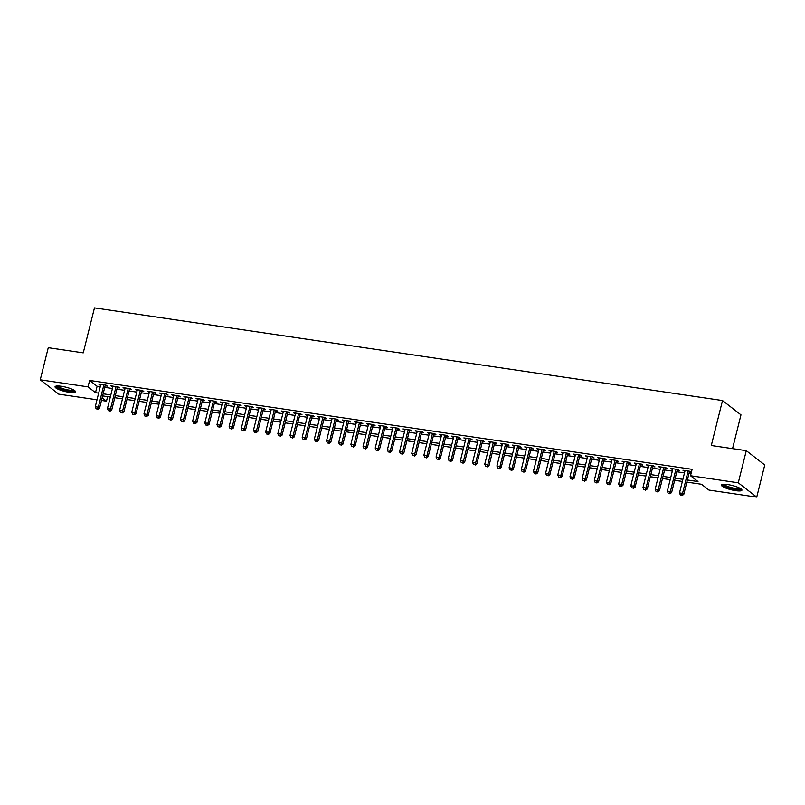 <?xml version="1.0" encoding="UTF-8"?>
<svg xmlns="http://www.w3.org/2000/svg" width="805" height="805" viewBox="0 0 805 805"><rect width="100%" height="100%" fill="white"/><g stroke="black" fill="none" stroke-linecap="round" stroke-linejoin="round"><path stroke-width="1.21" d="M61.411 386.289A10.556 2.194 14 0 1 75.549 391.864A10.556 2.194 14 0 1 69.2 392.327A10.556 2.194 14 0 1 55.052 386.752A10.556 2.194 14 0 1 61.411 386.289M727.801 484.6A10.556 2.194 14 0 1 741.938 490.175A10.556 2.194 14 0 1 735.579 490.637A10.556 2.194 14 0 1 721.441 485.063A10.556 2.194 14 0 1 727.801 484.6M732.55 448.647L740.972 414.857L722.508 400.538L94.467 307.882L83.247 352.862L48.26 347.7L40.25 379.819L88.027 386.863L95.503 392.669L98.663 393.132M722.508 400.538L711.298 445.507L746.285 450.669L764.75 464.988L756.74 497.118L708.963 490.064L701.487 484.258L686.846 482.104M107.618 396.654L106.481 401.182L101.48 400.447M97.003 399.783L58.715 394.138L40.25 379.819M105.143 385.786L107.266 386.098L106.019 385.132L98.723 384.055L100.665 385.122M117.309 387.577L119.442 387.899L118.194 386.923L110.889 385.847L112.831 386.923M129.484 389.379L131.607 389.69L130.36 388.724L123.064 387.648L125.006 388.714M141.65 391.17L143.783 391.492L142.535 390.516L135.23 389.439L137.172 390.516M153.825 392.971L155.959 393.283L154.711 392.317L147.406 391.24L149.348 392.307M166.001 394.762L168.124 395.074L166.877 394.108L159.571 393.031L161.513 394.108M178.167 396.563L180.3 396.875L179.052 395.909L171.747 394.832L173.689 395.899M190.342 398.354L192.465 398.666L191.218 397.7L183.922 396.624L185.864 397.69M202.508 400.145L204.641 400.467L203.393 399.501L196.088 398.425L198.03 399.491M214.683 401.947L216.817 402.259L215.569 401.293L208.264 400.216L210.206 401.282M226.849 403.738L228.982 404.06L227.735 403.084L220.429 402.007L222.371 403.084M239.025 405.539L241.158 405.851L239.91 404.885L232.605 403.808L234.547 404.875M251.2 407.33L253.323 407.642L252.076 406.676L244.78 405.599L246.722 406.676M263.366 409.131L265.499 409.443L264.251 408.477L256.946 407.4L258.888 408.467M275.541 410.922L277.665 411.234L276.417 410.268L269.122 409.192L271.064 410.258M287.707 412.724L289.84 413.035L288.593 412.069L281.287 410.993L283.229 412.059M299.883 414.515L302.016 414.827L300.768 413.861L293.463 412.784L295.405 413.851M312.048 416.306L314.181 416.628L312.934 415.662L305.628 414.575L307.57 415.652M324.224 418.107L326.357 418.419L325.109 417.453L317.804 416.376L319.746 417.443M336.399 419.898L338.523 420.22L337.275 419.244L329.98 418.167L331.922 419.244M348.565 421.699L350.698 422.011L349.45 421.045L342.145 419.969L344.087 421.035M360.741 423.49L362.864 423.802L361.626 422.836L354.321 421.76L356.263 422.836M372.906 425.292L375.039 425.603L373.792 424.638L366.486 423.561L368.428 424.627M385.082 427.083L387.215 427.395L385.967 426.429L378.662 425.352L380.604 426.419M397.257 428.884L399.381 429.196L398.133 428.23L390.838 427.153L392.77 428.22M409.423 430.675L411.556 430.987L410.309 430.021L403.003 428.944L404.945 430.011M421.599 432.466L423.722 432.788L422.474 431.822L415.179 430.735L417.121 431.812M433.764 434.267L435.897 434.579L434.65 433.613L427.344 432.537L429.286 433.603M445.94 436.058L448.073 436.38L446.825 435.404L439.52 434.328L441.462 435.404M458.105 437.86L460.239 438.172L458.991 437.206L451.686 436.129L453.628 437.196M470.281 439.651L472.414 439.963L471.167 438.997L463.861 437.92L465.803 438.997M482.457 441.452L484.58 441.764L483.332 440.798L476.037 439.721L477.979 440.788M494.622 443.243L496.755 443.555L495.508 442.589L488.202 441.512L490.144 442.579M506.798 445.044L508.921 445.356L507.683 444.39L500.378 443.314L502.32 444.38M518.963 446.835L521.097 447.147L519.849 446.181L512.544 445.105L514.486 446.171M531.139 448.627L533.272 448.949L532.025 447.983L524.719 446.896L526.661 447.972M543.315 450.428L545.438 450.74L544.19 449.774L536.895 448.697L538.827 449.764M555.48 452.219L557.613 452.541L556.366 451.565L549.06 450.488L551.002 451.565M567.656 454.02L569.779 454.332L568.531 453.366L561.236 452.289L563.178 453.356M579.821 455.811L581.955 456.123L580.707 455.157L573.402 454.08L575.344 455.157M591.997 457.612L594.13 457.924L592.883 456.958L585.577 455.882L587.519 456.948M604.163 459.403L606.296 459.715L605.048 458.749L597.743 457.673L599.685 458.739M616.338 461.205L618.471 461.517L617.224 460.551L609.918 459.474L611.86 460.541M628.514 462.996L630.637 463.308L629.389 462.342L622.094 461.265L624.036 462.332M640.679 464.787L642.813 465.109L641.565 464.143L634.26 463.056L636.202 464.133M652.855 466.588L654.978 466.9L653.73 465.934L646.435 464.857L648.377 465.924M665.021 468.379L667.154 468.701L665.906 467.725L658.601 466.648L660.543 467.725M677.196 470.18L679.329 470.492L678.082 469.526L670.776 468.45L672.718 469.516M687.369 479.981L697.995 481.551L690.509 475.745L692.109 469.325L89.627 380.443L97.113 386.249L100.263 386.712M104.741 387.376L112.438 388.503M116.916 389.167L124.604 390.304M129.082 390.968L136.78 392.095M141.257 392.76L148.955 393.897M153.433 394.551L161.121 395.688M165.599 396.352L173.296 397.489M177.774 398.143L185.462 399.28M189.94 399.944L197.638 401.081M202.115 401.735L209.803 402.872M214.291 403.536L221.979 404.663M226.457 405.328L234.154 406.465M238.632 407.129L246.32 408.256M250.798 408.92L258.496 410.057M262.973 410.711L270.661 411.848M275.139 412.512L282.837 413.649M287.315 414.303L295.012 415.44M299.49 416.105L307.178 417.242M311.656 417.896L319.354 419.033M323.831 419.697L331.519 420.824M335.997 421.488L343.695 422.625M348.173 423.289L355.86 424.416M360.338 425.08L368.036 426.217M372.514 426.871L380.212 428.008M384.689 428.673L392.377 429.81M396.855 430.464L404.553 431.601M409.031 432.265L416.718 433.402M421.196 434.056L428.894 435.193M433.372 435.857L441.06 436.984M445.547 437.648L453.235 438.785M457.713 439.45L465.411 440.577M469.889 441.241L477.576 442.378M482.054 443.032L489.752 444.169M494.23 444.833L501.918 445.97M506.395 446.624L514.093 447.761M518.571 448.425L526.269 449.562M530.747 450.216L538.434 451.353M542.912 452.018L550.61 453.145M555.088 453.809L562.775 454.946M567.253 455.61L574.951 456.737M579.429 457.401L587.117 458.538M591.605 459.192L599.292 460.329M603.77 460.993L611.468 462.13M615.946 462.784L623.634 463.922M628.111 464.586L635.809 465.723M640.287 466.377L647.975 467.514M652.452 468.178L660.15 469.305M664.628 469.969L672.326 471.106M676.804 471.76L684.492 472.897M688.969 473.561L690.982 473.853M691.394 472.203L690.247 471.317L682.942 470.241L684.884 471.317M689.372 471.972L691.374 472.273M746.285 450.669L738.276 482.799L756.74 497.118M89.627 380.443L88.027 386.863M690.509 475.745L738.276 482.799M103.141 393.796L110.838 394.933M115.316 395.597L123.004 396.724M127.482 397.388L135.18 398.525M139.657 399.179L147.345 400.316M151.823 400.981L159.521 402.118M163.999 402.772L171.696 403.909M176.174 404.573L183.862 405.71M188.34 406.364L196.038 407.501M200.515 408.165L208.203 409.292M212.681 409.956L220.379 411.093M224.857 411.758L232.544 412.885M237.022 413.549L244.72 414.686M249.198 415.34L256.896 416.477M261.373 417.141L269.061 418.278M273.539 418.932L281.237 420.069M285.715 420.733L293.402 421.87M297.88 422.524L305.578 423.661M310.056 424.326L317.744 425.453M322.231 426.117L329.919 427.254M334.397 427.918L342.095 429.045M346.573 429.709L354.26 430.846M358.738 431.5L366.436 432.637M370.914 433.301L378.602 434.438M383.079 435.092L390.777 436.23M395.255 436.894L402.953 438.031M407.431 438.685L415.118 439.822M419.596 440.486L427.294 441.613M431.772 442.277L439.46 443.414M443.937 444.078L451.635 445.205M456.113 445.869L463.801 447.006M468.289 447.661L475.976 448.798M480.454 449.462L488.152 450.599M492.63 451.253L500.318 452.39M504.795 453.054L512.493 454.191M516.971 454.845L524.659 455.982M529.137 456.646L536.834 457.773M541.312 458.437L549.01 459.575M553.488 460.239L561.176 461.366M565.653 462.03L573.351 463.167M577.829 463.821L585.517 464.958M589.995 465.622L597.692 466.759M602.17 467.413L609.858 468.55M614.346 469.214L622.034 470.351M626.511 471.006L634.209 472.143M638.687 472.807L646.375 473.934M650.853 474.598L658.55 475.735M663.028 476.399L670.716 477.526M675.194 478.19L682.892 479.327M102.144 397.811L106.481 401.182M682.358 481.44L674.671 480.303M670.193 479.649L662.495 478.512M658.017 477.848L650.329 476.711M645.852 476.057L638.154 474.92M633.676 474.256L625.988 473.119M621.51 472.465L613.812 471.328M609.335 470.663L601.637 469.536M597.159 468.872L589.471 467.735M584.994 467.071L577.296 465.944M572.818 465.28L565.13 464.143M560.652 463.489L552.955 462.352M548.477 461.688L540.789 460.551M536.311 459.897L528.613 458.759M524.136 458.095L516.438 456.958M511.96 456.304L504.272 455.167M499.794 454.503L492.097 453.376M487.619 452.712L479.931 451.575M475.453 450.911L467.755 449.784M463.278 449.12L455.59 447.983M451.102 447.328L443.414 446.191M438.936 445.527L431.239 444.39M426.761 443.736L419.073 442.599M414.595 441.935L406.897 440.798M402.42 440.144L394.732 439.007M390.254 438.343L382.556 437.216M378.078 436.552L370.381 435.414M365.903 434.75L358.215 433.623M353.737 432.959L346.039 431.822M341.562 431.168L333.874 430.031M329.396 429.367L321.698 428.23M317.22 427.576L309.533 426.439M305.045 425.775L297.357 424.638M292.879 423.983L285.181 422.846M280.704 422.182L273.016 421.055M268.538 420.391L260.84 419.254M256.362 418.6L248.675 417.463M244.197 416.799L236.499 415.662M232.021 415.008L224.323 413.871M219.846 413.207L212.158 412.069M207.68 411.415L199.982 410.278M195.504 409.614L187.817 408.487M183.339 407.823L175.641 406.686M171.163 406.022L163.475 404.895M158.998 404.231L151.3 403.094M146.822 402.44L139.124 401.303M134.646 400.638L126.959 399.501M122.481 398.847L114.783 397.71M110.305 397.046L102.617 395.909M97.113 386.249L95.503 392.669M684.381 470.452L684.19 471.207M672.215 468.661L672.024 469.416M660.04 466.86L659.848 467.625M647.864 465.069L647.683 465.823M635.698 463.278L635.507 464.032M623.523 461.476L623.342 462.231M611.357 459.685L611.166 460.44M599.182 457.884L598.99 458.639M587.016 456.093L586.825 456.848M574.84 454.292L574.649 455.046M562.665 452.501L562.484 453.255M550.499 450.699L550.308 451.464M538.324 448.908L538.132 449.663M526.158 447.117L525.967 447.872M513.982 445.316L513.791 446.071M501.807 443.525L501.626 444.28M489.641 441.724L489.45 442.478M477.466 439.933L477.285 440.687M465.3 438.131L465.109 438.886M453.124 436.34L452.933 437.095M440.959 434.539L440.768 435.304M428.783 432.748L428.592 433.503M416.608 430.957L416.427 431.711M404.442 429.156L404.251 429.91M392.266 427.364L392.075 428.119M380.101 425.563L379.91 426.318M367.925 423.772L367.734 424.527M355.75 421.971L355.569 422.726M343.584 420.18L343.393 420.935M331.408 418.379L331.227 419.143M319.243 416.588L319.052 417.342M307.067 414.796L306.876 415.551M294.902 412.995L294.711 413.75M282.726 411.204L282.535 411.959M270.55 409.403L270.369 410.158M258.385 407.612L258.194 408.366M246.209 405.811L246.028 406.565M234.044 404.019L233.853 404.774M221.868 402.218L221.677 402.983M209.692 400.427L209.511 401.182M197.527 398.636L197.336 399.391M185.351 396.835L185.17 397.59M173.186 395.044L172.995 395.798M161.01 393.243L160.819 393.997M148.845 391.451L148.653 392.206M136.669 389.65L136.478 390.405M124.493 387.859L124.312 388.614M112.328 386.058L112.137 386.823M100.152 384.267L99.971 385.021M688.124 471.006L682.549 493.364L679.5 492.912L685.075 470.553M689.553 471.217L683.797 494.33L682.549 493.364L681.594 495.186L680.376 495.015L681.594 495.186M682.087 495.578L683.797 494.33M679.5 492.912L680.376 495.015M740.821 488.766A9.137 1.902 14 0 1 735.307 489.209A9.137 1.902 14 0 1 723.091 484.338M723.977 484.298A8.463 1.761 -166 0 0 735.227 488.373A8.463 1.761 -166 0 0 740.057 488.303M721.914 484.61A10.495 2.184 -166 0 0 735.81 489.591A10.495 2.184 -166 0 0 741.737 489.551M74.432 390.455A9.137 1.902 14 0 1 69.351 390.958A9.137 1.902 14 0 1 60.123 388.543A9.137 1.902 14 0 1 56.702 386.028M57.598 385.987A8.463 1.761 -166 0 0 60.687 387.879A8.463 1.761 -166 0 0 73.668 389.992M55.525 386.299A10.495 2.184 -166 0 0 59.329 388.574A10.495 2.184 -166 0 0 75.348 391.24M675.948 469.214L670.374 491.563L667.335 491.12L672.91 468.762M677.387 469.426L671.622 492.539L670.374 491.563L669.418 493.395L668.2 493.213L669.418 493.395M669.921 493.777L671.622 492.539M667.335 491.12L668.2 493.213M663.773 467.413L658.198 489.772L655.159 489.319L660.734 466.97M665.212 467.625L659.446 490.738L658.198 489.772L657.242 491.603L656.035 491.422L657.242 491.603M657.745 491.986L659.446 490.738M655.159 489.319L656.035 491.422M651.607 465.622L646.033 487.981L642.984 487.528L648.558 465.169M653.036 465.833L647.28 488.947L646.033 487.981L645.077 489.802L643.859 489.621L645.077 489.802M645.57 490.195L647.28 488.947M642.984 487.528L643.859 489.621M639.432 463.821L633.857 486.18L630.818 485.737L636.393 463.378M640.871 464.032L635.105 487.146L633.857 486.18L632.901 488.011L631.684 487.83L632.901 488.011M633.404 488.394L635.105 487.146M630.818 485.737L631.684 487.83M627.266 462.03L621.691 484.389L618.643 483.936L624.217 461.577M628.695 462.241L622.939 485.355L621.691 484.389L620.736 486.21L619.518 486.029L620.736 486.21M621.229 486.602L622.939 485.355M618.643 483.936L619.518 486.029M615.09 460.229L609.516 482.587L606.477 482.145L612.052 459.786M616.529 460.44L610.764 483.553L609.516 482.587L608.56 484.419L607.342 484.238L608.56 484.419M609.063 484.801L610.764 483.553M606.477 482.145L607.342 484.238M602.915 458.437L597.35 480.796L594.301 480.344L599.876 457.985M604.354 458.649L598.588 481.762L597.35 480.796L596.394 482.618L595.177 482.437L596.394 482.618M596.887 483.01L598.588 481.762M594.301 480.344L595.177 482.437M590.749 456.646L585.175 478.995L582.136 478.552L587.71 456.194M592.188 456.858L586.422 479.971L585.175 478.995L584.219 480.827L583.001 480.645L584.219 480.827M584.722 481.209L586.422 479.971M582.136 478.552L583.001 480.645M578.574 454.845L572.999 477.204L569.96 476.751L575.535 454.392M580.013 455.056L574.247 478.17L572.999 477.204L572.043 479.025L570.826 478.854L572.043 479.025M572.546 479.418L574.247 478.17M569.96 476.751L570.826 478.854M566.408 453.054L560.833 475.403L557.785 474.96L563.359 452.601M567.837 453.265L562.081 476.379L560.833 475.403L559.878 477.234L558.66 477.053L559.878 477.234M560.371 477.617L562.081 476.379M557.785 474.96L558.66 477.053M554.232 451.253L548.658 473.612L545.619 473.159L551.194 450.81M555.671 451.464L549.906 474.578L548.658 473.612L547.702 475.443L546.484 475.262L547.702 475.443M548.205 475.825L549.906 474.578M545.619 473.159L546.484 475.262M542.067 449.462L536.492 471.821L533.443 471.368L539.018 449.009M543.496 449.673L537.74 472.787L536.492 471.821L535.536 473.642L534.319 473.461L535.536 473.642M536.029 474.034L537.74 472.787M533.443 471.368L534.319 473.461M529.891 447.661L524.317 470.019L521.278 469.577L526.852 447.218M531.33 447.872L525.564 470.985L524.317 470.019L523.361 471.851L522.143 471.67L523.361 471.851M523.864 472.233L525.564 470.985M521.278 469.577L522.143 471.67M517.716 445.869L512.141 468.228L509.102 467.775L514.677 445.417M519.155 446.081L513.389 469.194L512.141 468.228L511.195 470.05L509.978 469.868L511.195 470.05M511.688 470.442L513.389 469.194M509.102 467.775L509.978 469.868M505.55 444.068L499.975 466.427L496.927 465.984L502.501 443.625M506.989 444.28L501.223 467.393L499.975 466.427L499.02 468.258L497.802 468.077L499.02 468.258M499.523 468.641L501.223 467.393M496.927 465.984L497.802 468.077M493.374 442.277L487.8 464.636L484.761 464.183L490.336 441.824M494.813 442.488L489.048 465.602L487.8 464.636L486.844 466.457L485.626 466.276L486.844 466.457M487.347 466.85L489.048 465.602M484.761 464.183L485.626 466.276M481.209 440.486L475.634 462.835L472.585 462.392L478.16 440.033M482.638 440.697L476.882 463.811L475.634 462.835L474.678 464.666L473.461 464.485L474.678 464.666M475.171 465.049L476.882 463.811M472.585 462.392L473.461 464.485M469.033 438.685L463.459 461.044L460.42 460.591L465.994 438.232M470.472 438.896L464.706 462.01L463.459 461.044L462.503 462.865L461.285 462.694L462.503 462.865M463.006 463.257L464.706 462.01M460.42 460.591L461.285 462.694M456.868 436.894L451.293 459.252L448.244 458.8L453.819 436.441M458.297 437.105L452.531 460.219L451.293 459.252L450.337 461.074L449.12 460.893L450.337 461.074M450.83 461.456L452.531 460.219M448.244 458.8L449.12 460.893M444.692 435.092L439.117 457.451L436.079 456.999L441.653 434.65M446.131 435.304L440.365 458.417L439.117 457.451L438.162 459.283L436.944 459.102L438.162 459.283M438.665 459.665L440.365 458.417M436.079 456.999L436.944 459.102M432.516 433.301L426.942 455.66L423.903 455.207L429.478 432.849M433.955 433.513L428.19 456.626L426.942 455.66L425.986 457.482L424.768 457.3L425.986 457.482M426.489 457.874L428.19 456.626M423.903 455.207L424.768 457.3M420.351 431.5L414.776 453.859L411.727 453.416L417.302 431.057M421.78 431.711L416.024 454.825L414.776 453.859L413.82 455.69L412.603 455.509L413.82 455.69M414.313 456.073L416.024 454.825M411.727 453.416L412.603 455.509M408.175 429.709L402.601 452.068L399.562 451.615L405.136 429.256M409.614 429.92L403.848 453.034L402.601 452.068L401.645 453.889L400.427 453.708L401.645 453.889M402.148 454.282L403.848 453.034M399.562 451.615L400.427 453.708M396.01 427.908L390.435 450.267L387.386 449.824L392.961 427.465M397.439 428.119L391.683 451.233L390.435 450.267L389.479 452.098L388.262 451.917L389.479 452.098M389.972 452.48L391.683 451.233M387.386 449.824L388.262 451.917M383.834 426.117L378.259 448.476L375.221 448.023L380.795 425.664M385.273 426.328L379.507 449.442L378.259 448.476L377.303 450.297L376.086 450.116L377.303 450.297M377.807 450.689L379.507 449.442M375.221 448.023L376.086 450.116M371.658 424.326L366.084 446.674L363.045 446.232L368.62 423.873M373.097 424.537L367.332 447.65L366.084 446.674L365.138 448.506L363.92 448.325L365.138 448.506M365.631 448.888L367.332 447.65M363.045 446.232L363.92 448.325M359.493 422.524L353.918 444.883L350.869 444.43L356.444 422.072M360.932 422.736L355.166 445.849L353.918 444.883L352.962 446.705L351.745 446.534L352.962 446.705M353.465 447.097L355.166 445.849M350.869 444.43L351.745 446.534M347.317 420.733L341.743 443.092L338.704 442.639L344.278 420.28M348.756 420.945L342.99 444.058L341.743 443.092L340.787 444.913L339.569 444.732L340.787 444.913M341.29 445.296L342.99 444.058M338.704 442.639L339.569 444.732M335.152 418.932L329.577 441.291L326.528 440.838L332.103 418.489M336.581 419.143L330.825 442.257L329.577 441.291L328.621 443.122L327.404 442.941L328.621 443.122M329.114 443.505L330.825 442.257M326.528 440.838L327.404 442.941M322.976 417.141L317.401 439.5L314.363 439.047L319.937 416.688M324.415 417.352L318.649 440.466L317.401 439.5L316.446 441.321L315.228 441.14L316.446 441.321M316.949 441.714L318.649 440.466M314.363 439.047L315.228 441.14M310.811 415.34L305.236 437.699L302.187 437.256L307.762 414.897M312.239 415.551L306.484 438.665L305.236 437.699L304.28 439.53L303.062 439.349L304.28 439.53M304.773 439.912L306.484 438.665M302.187 437.256L303.062 439.349M298.635 413.549L293.06 435.908L290.021 435.455L295.596 413.096M300.074 413.76L294.308 436.874L293.06 435.908L292.104 437.729L290.887 437.548L292.104 437.729M292.607 438.121L294.308 436.874M290.021 435.455L290.887 437.548M286.459 411.747L280.885 434.106L277.846 433.664L283.42 411.305M287.898 411.959L282.132 435.072L280.885 434.106L279.929 435.938L278.721 435.757L279.929 435.938M280.432 436.32L282.132 435.072M277.846 433.664L278.721 435.757M274.294 409.956L268.719 432.315L265.67 431.862L271.245 409.504M275.723 410.168L269.967 433.281L268.719 432.315L267.763 434.137L266.546 433.955L267.763 434.137M268.256 434.529L269.967 433.281M265.67 431.862L266.546 433.955M262.118 408.165L256.543 430.514L253.505 430.071L259.079 407.712M263.557 408.377L257.791 431.49L256.543 430.514L255.588 432.345L254.37 432.164L255.588 432.345M256.091 432.728L257.791 431.49M253.505 430.071L254.37 432.164M249.953 406.364L244.378 428.723L241.329 428.27L246.904 405.921M251.381 406.575L245.626 429.689L244.378 428.723L243.422 430.544L242.204 430.373L243.422 430.544M243.915 430.937L245.626 429.689M241.329 428.27L242.204 430.373M237.777 404.573L232.202 426.932L229.163 426.479L234.738 404.12M239.216 404.784L233.45 427.898L232.202 426.932L231.246 428.753L230.029 428.572L231.246 428.753M231.749 429.135L233.45 427.898M229.163 426.479L230.029 428.572M225.601 402.772L220.027 425.131L216.988 424.678L222.562 402.329M227.04 402.983L221.274 426.097L220.027 425.131L219.081 426.962L217.863 426.781L219.081 426.962M219.574 427.344L221.274 426.097M216.988 424.678L217.863 426.781M213.436 400.981L207.861 423.339L204.822 422.887L210.387 400.528M214.875 401.192L209.109 424.305L207.861 423.339L206.905 425.161L205.688 424.98L206.905 425.161M207.408 425.553L209.109 424.305M204.822 422.887L205.688 424.98M201.26 399.179L195.685 421.538L192.647 421.096L198.221 398.737M202.699 399.391L196.933 422.504L195.685 421.538L194.73 423.37L193.512 423.189L194.73 423.37M195.233 423.752L196.933 422.504M192.647 421.096L193.512 423.189M189.095 397.388L183.52 419.747L180.471 419.294L186.046 396.935M190.523 397.6L184.768 420.713L183.52 419.747L182.564 421.568L181.346 421.387L182.564 421.568M183.057 421.961L184.768 420.713M180.471 419.294L181.346 421.387M176.919 395.587L171.344 417.946L168.305 417.503L173.88 395.144M178.358 395.808L172.592 418.912L171.344 417.946L170.388 419.777L169.171 419.596L170.388 419.777M170.891 420.16L172.592 418.912M168.305 417.503L169.171 419.596M164.753 393.796L159.179 416.155L156.13 415.702L161.704 393.343M166.182 394.007L160.426 417.121L159.179 416.155L158.223 417.976L157.005 417.795L158.223 417.976M158.716 418.369L160.426 417.121M156.13 415.702L157.005 417.795M152.578 392.005L147.003 414.354L143.964 413.911L149.539 391.552M154.017 392.216L148.251 415.33L147.003 414.354L146.047 416.185L144.83 416.004L146.047 416.185M146.55 416.567L148.251 415.33M143.964 413.911L144.83 416.004M140.402 390.204L134.827 412.563L131.789 412.11L137.363 389.761M141.841 390.415L136.075 413.529L134.827 412.563L133.882 414.384L132.664 414.213L133.882 414.384M134.375 414.776L136.075 413.529M131.789 412.11L132.664 414.213M128.237 388.413L122.662 410.771L119.613 410.319L125.188 387.96M129.675 388.624L123.91 411.737L122.662 410.771L121.706 412.593L120.488 412.412L121.706 412.593M122.209 412.975L123.91 411.737M119.613 410.319L120.488 412.412M116.061 386.611L110.486 408.97L107.447 408.517L113.022 386.169M117.5 386.823L111.734 409.936L110.486 408.97L109.53 410.802L108.313 410.62L109.53 410.802M110.033 411.184L111.734 409.936M107.447 408.517L108.313 410.62M103.895 384.82L98.321 407.179L95.272 406.726L100.846 384.367M105.324 385.031L99.568 408.145L98.321 407.179L97.365 409L96.147 408.819L97.365 409M97.858 409.393L99.568 408.145M95.272 406.726L96.147 408.819"/></g></svg>
